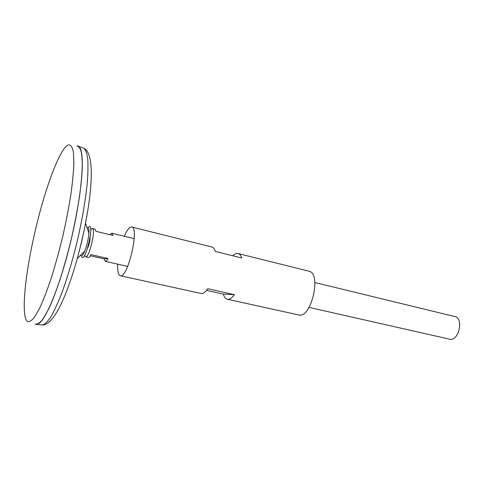 <?xml version="1.0" encoding="UTF-8"?>
<svg xmlns="http://www.w3.org/2000/svg" width="484" height="484" viewBox="0 0 484 484"><rect width="100%" height="100%" fill="white"/><g stroke="black" fill="none" stroke-linecap="round" stroke-linejoin="round"><path stroke-width="0.73" d="M79.328 250.996L84.028 230.947M87.64 248.08C89.177 244.638 90.024 241.026 90.175 237.257C90.024 241.026 89.177 244.638 87.64 248.08M36.028 324.377L36.645 324.419L40.275 322.332C43.112 319.077 46.282 313.832 49.779 306.596C56.973 290.594 65.013 265.534 71.438 238.57C77.67 211.562 81.608 185.541 82.286 168.008C82.365 159.974 81.857 153.864 80.767 149.689L78.438 146.21L77.863 145.968M38.714 323.614C46.609 318.938 61.159 282.493 71.432 238.57C81.76 194.659 84.93 155.546 79.933 147.844M35.06 323.984C37.159 324.661 39.779 323.034 42.913 319.107L48.158 309.972C51.988 301.744 55.944 291.616 60.034 279.595C64.088 266.726 67.881 253.047 71.42 238.564C74.687 224.025 77.373 210.086 79.461 196.752C81.149 184.168 82.098 173.339 82.328 164.27L81.693 153.755C80.628 148.836 79.007 146.216 76.823 145.89M33.765 237.245C24.666 277.852 21.048 317.208 27.521 321.503C29.488 322.138 31.968 320.487 34.963 316.548L40.003 307.437C43.699 299.245 47.541 289.178 51.528 277.235C55.491 264.458 59.223 250.887 62.72 236.525C65.975 222.108 68.661 208.295 70.791 195.088C72.533 182.619 73.568 171.893 73.895 162.908L73.435 152.508C72.503 147.65 71.015 145.067 68.97 144.758C60.306 145.841 43.669 191.815 33.765 237.245M309.082 307.413L449.515 339.157C458.626 341.867 464.186 318.182 454.815 316.554L314.909 282.559M84.712 255.201L85.644 256.895C89.159 258.535 96.189 228.569 92.305 228.472L90.726 229.573M109.795 234.661L111.798 233.203L112.935 235.418L96.001 231.322L94.991 229.12L92.305 228.472M85.644 256.895L88.336 257.506C89.05 257.633 89.933 256.671 90.998 254.62L108.023 258.504C106.922 260.519 105.978 261.457 105.203 261.318L104.024 258.873L90.357 255.77M104.024 258.873L108.023 258.504M80.937 255.631C81.832 256.453 83.091 254.959 84.718 251.136C86.951 245.358 88.348 239.386 88.917 233.221C89.159 229.071 88.699 227.171 87.531 227.516M81.566 255.867C84.488 267.204 95.856 218.726 88.203 227.583M117.775 264.161C117.418 271.137 118.265 274.991 120.304 275.735L201.029 293.473C203.068 293.855 205.313 292.269 207.775 288.712L234.438 294.671C231.872 298.138 229.501 299.669 227.317 299.251L298.622 314.921C311.212 319.077 322.005 273.061 308.883 271.185L238.037 253.519C239.628 253.937 240.857 255.425 241.716 257.99L215.283 251.456C214.527 248.879 213.408 247.397 211.925 247.009L131.727 227.008C129.573 226.766 127.104 229.846 124.321 236.246M120.304 275.735C127.679 278.929 139.761 227.426 131.727 227.008M232.756 255.776C234.649 253.9 236.41 253.15 238.037 253.519M227.317 299.251C225.52 298.803 224.195 297.085 223.348 294.103L206.547 290.364M223.348 294.103L234.438 294.671M41.624 324.921L42.465 325.006C44.8 324.359 47.547 321.709 50.705 317.062C54.057 311.266 57.614 303.637 61.377 294.187C67.203 278.475 72.588 260.41 77.525 239.997C82.177 219.518 85.384 200.945 87.15 184.283C87.985 174.143 88.185 165.728 87.761 159.042C86.999 153.476 85.716 149.883 83.913 148.267L83.121 147.965M77.325 258.498L84.718 251.136M88.917 233.221L85.571 223.336M36.645 324.419L42.465 325.006C55.412 325 70.579 287.423 81.79 241.002C92.39 194.429 95.505 154.027 83.913 148.267L78.438 146.21M134.213 238.654L111.798 233.203M127.703 266.406L105.203 261.318"/></g></svg>
